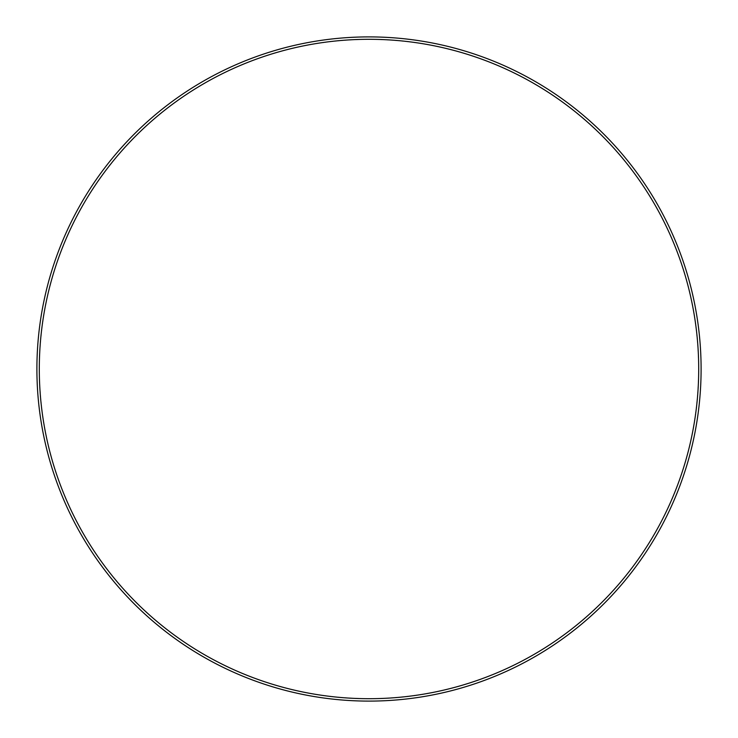<?xml version="1.0" encoding="UTF-8"?>
<svg xmlns="http://www.w3.org/2000/svg" width="738" height="738" viewBox="0 0 738 738"><rect width="100%" height="100%" fill="white"/><g stroke="black" fill="none" stroke-linecap="round" stroke-linejoin="round"><path stroke-width="0.55" stroke-dasharray="3.69 2.77" d="M39.428 369A329.572 329.572 0 0 1 369 39.428A329.572 329.572 0 0 1 698.572 369A329.572 329.572 0 0 1 369 698.572A329.572 329.572 0 0 1 39.428 369M701.1 369A332.1 332.1 0 0 0 369 36.9A332.1 332.1 0 0 0 36.9 369A332.1 332.1 0 0 0 369 701.1A332.1 332.1 0 0 0 701.1 369"/><path stroke-width="1.11" d="M698.702 369A329.701 329.701 0 0 0 369 39.299A329.701 329.701 0 0 0 39.299 369A329.701 329.701 0 0 0 369 698.702A329.701 329.701 0 0 0 698.702 369M36.9 369A332.1 332.1 0 0 1 369 36.9A332.1 332.1 0 0 1 701.1 369A332.1 332.1 0 0 1 369 701.1A332.1 332.1 0 0 1 36.9 369"/></g></svg>
